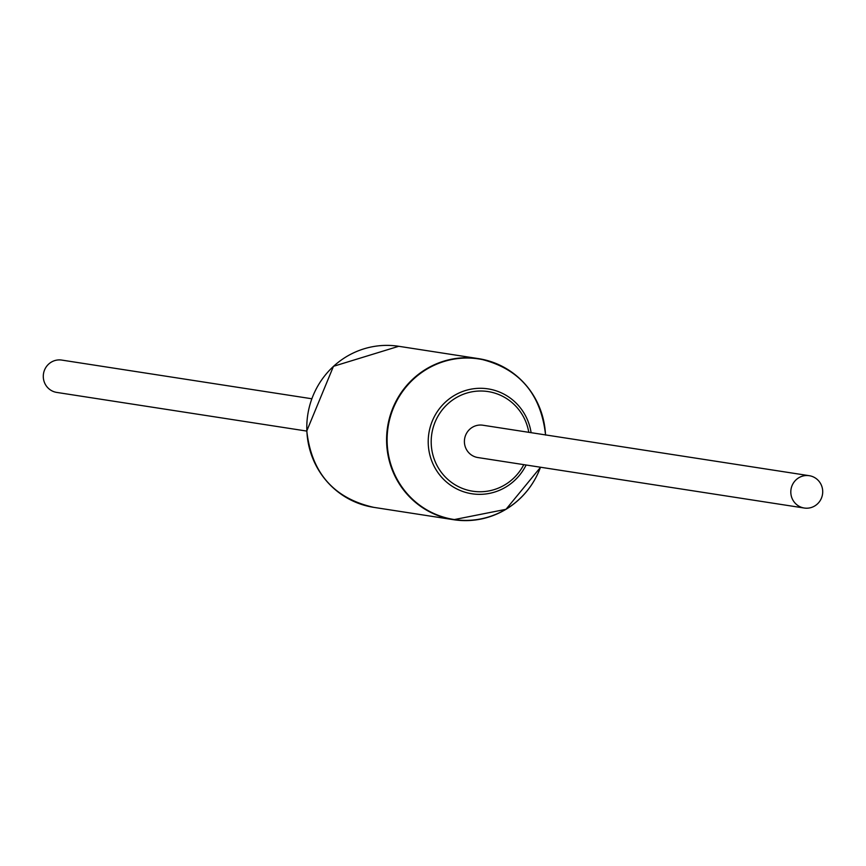 <?xml version="1.0" encoding="UTF-8"?>
<svg xmlns="http://www.w3.org/2000/svg" width="866" height="866" viewBox="0 0 866 866"><rect width="100%" height="100%" fill="white"/><g stroke="black" fill="none" stroke-linecap="round" stroke-linejoin="round"><path stroke-width="1.3" d="M790.82 492.689A16.357 15.945 98.8 0 0 804.254 508.028A16.357 15.945 98.8 0 0 822.7 491.033A16.357 15.945 98.8 0 0 809.255 475.694A16.357 15.945 98.8 0 0 790.82 492.689M809.255 475.694L482.849 425.217A16.357 15.945 98.8 0 0 464.414 442.201A16.357 15.945 98.8 0 0 477.859 457.54L804.254 508.028M306.802 431.084L56.745 392.417A16.357 15.945 -81.2 0 1 43.3 377.078A16.357 15.945 -81.2 0 1 61.746 360.083L311.803 398.761M545.504 434.905A81.231 79.196 98.8 0 0 462.845 358.134A81.231 79.196 98.8 0 0 387.178 443.316A81.231 79.196 98.8 0 0 453.827 519.47A81.231 79.196 98.8 0 0 540.503 467.229M536.649 476.116A81.491 79.445 -81.2 0 1 453.622 519.708A81.491 79.445 -81.2 0 1 386.658 443.284A81.491 79.445 -81.2 0 1 478.53 358.632A81.491 79.445 -81.2 0 1 544.508 425.271M306.867 430.943A81.491 79.445 98.8 0 0 373.831 507.368C333.811 498.361 311.457 472.879 306.791 430.922L333.464 366.318L398.739 346.292A81.491 79.445 98.8 0 0 306.867 430.943M526.117 465.01A53.064 51.733 -81.2 0 1 468.993 493.23A53.064 51.733 -81.2 0 1 428.259 443.998A53.064 51.733 -81.2 0 1 474.839 388.596A53.064 51.733 -81.2 0 1 531.107 432.675M528.79 432.318A50.401 49.135 98.8 0 0 475.055 391.345A50.401 49.135 98.8 0 0 431.236 443.922A50.401 49.135 98.8 0 0 469.502 490.6A50.401 49.135 98.8 0 0 523.789 464.641M373.831 507.368L453.622 519.708L506.004 509.316L540.568 467.239M545.58 435.078C540.914 393.121 518.561 367.639 478.53 358.632L398.739 346.292"/></g></svg>

